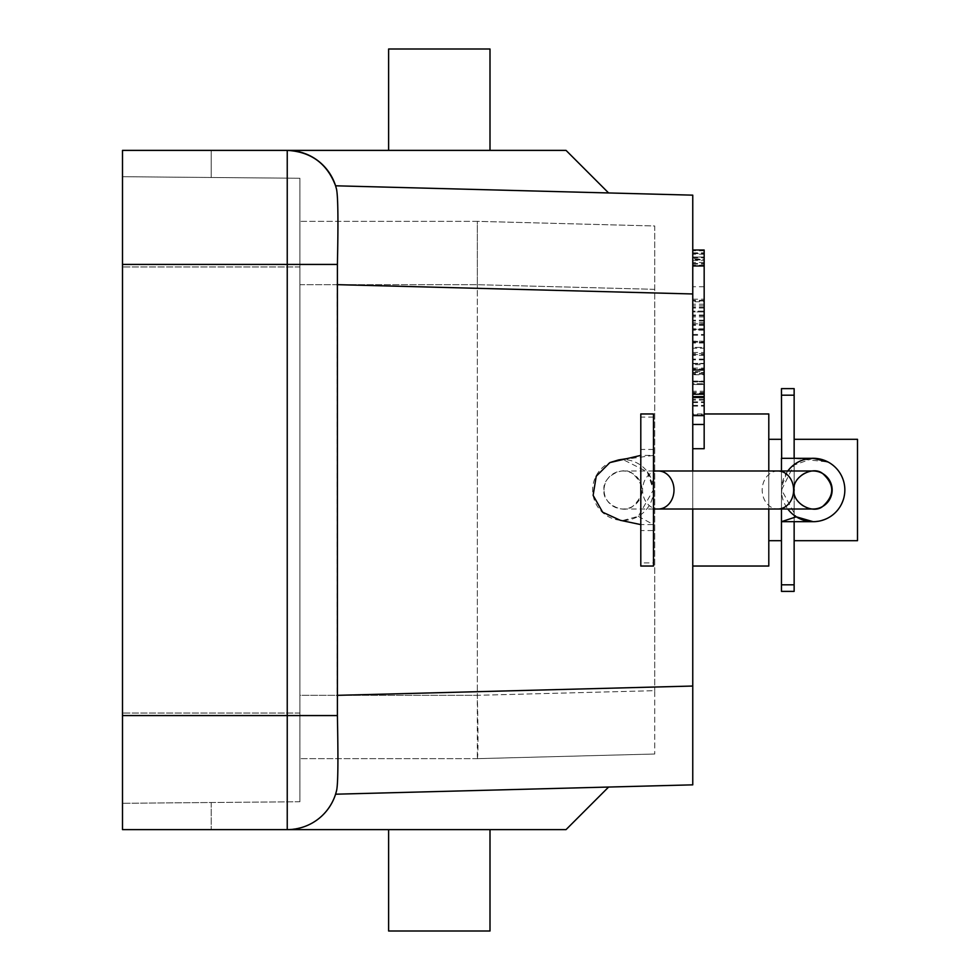 <?xml version="1.0" encoding="UTF-8"?>
<svg xmlns="http://www.w3.org/2000/svg" width="980" height="980" viewBox="0 0 980 980"><rect width="100%" height="100%" fill="white"/><g stroke="black" fill="none" stroke-linecap="round" stroke-linejoin="round"><path stroke-width="0.73" stroke-dasharray="4.9 3.68" d="M768.798 490L768.798 439.31L768.798 490M781.464 490L781.464 439.31L781.464 490M122.5 715.572L122.5 150.381L122.5 264.429L287.238 264.429L287.238 715.572L122.5 715.572L122.5 264.429M122.5 150.381L211.202 150.381L211.202 177.49L211.202 150.381L122.5 150.381L122.5 176.706L299.917 178.262L299.917 801.738L299.917 178.262L122.5 176.706L211.202 177.49L122.5 176.706L122.5 829.619L287.238 829.619A50.691 50.691 0 0 0 336.557 790.676C338.051 783.045 338.333 758.005 337.402 715.572L287.238 715.572L287.238 829.619C311.003 828.259 327.124 816.45 335.577 794.204L608.605 787.05L335.577 794.204C327.124 816.45 311.003 828.259 287.238 829.619L566.036 829.619L608.605 787.05M211.202 802.51L211.202 829.619L211.202 802.51L122.5 803.294L211.202 802.51M490 931L388.619 931M490 829.619L388.619 829.619L490 829.619M692.762 259.872L692.762 257.042L704.167 257.042L704.167 264.036L704.167 257.716L704.167 259.271L692.762 258.659L692.762 257.103L704.167 257.103L704.167 252.852L704.167 257.042L692.762 257.042L692.762 253.612L692.762 259.872L704.167 259.872L704.167 253.612L704.167 259.872M704.167 257.103L704.167 258.659M692.762 257.103L692.762 264.036L692.762 257.716L692.762 259.271L704.167 259.271M692.762 257.716L704.167 257.716M692.762 260.411L704.167 260.411M692.762 263.498L704.167 263.498M692.762 264.036L704.167 264.036M692.762 259.271L692.762 258.659M692.762 252.901L692.762 265.225L692.762 252.901M704.167 252.901L704.167 265.225L704.167 252.901M704.167 448.705L704.167 250.023M692.762 252.362L692.762 265.984L692.762 252.362M692.762 371.628L692.762 363.372L704.167 363.372L704.167 381.918L704.167 352.494L704.167 363.372L692.762 363.372L692.762 353.633L692.762 371.628L704.167 371.628L704.167 353.633L704.167 371.628M704.167 368.995L692.762 368.995L692.762 352.494L692.762 381.918L692.762 364.67L704.167 364.67M692.762 372.437L704.167 372.437M692.762 381.11L704.167 381.11M692.762 381.918L704.167 381.918M692.762 363.739L704.167 363.739M692.762 368.1L704.167 368.1M692.762 364.67L692.762 368.995M704.167 301.754L704.167 323.853L704.167 300.333L704.167 301.754L692.762 301.754L692.762 299.194L692.762 323.853L692.762 301.754M704.167 305.846L692.762 305.846M692.762 330.162L692.762 329.268L704.167 329.268L704.167 348.219L704.167 329.268L692.762 329.268L692.762 311.113L704.167 311.113L704.167 311.922L692.762 311.922L692.762 343.024L692.762 325.336L692.762 330.162L704.167 330.162L704.167 311.113L692.762 311.113L692.762 311.922L704.167 311.922L704.167 330.162M704.167 304.229L692.762 304.229M704.167 300.934L692.762 300.934M704.167 325.336L692.762 325.336M704.167 342.228L692.762 342.228M704.167 343.024L692.762 343.024M704.167 324.882L692.762 324.882M704.167 323.988L692.762 323.988M704.167 328.815L692.762 328.815M692.762 330.064L692.762 348.219L704.167 348.219L704.167 342.143L704.167 359.88L704.167 334.45L704.167 347.41L692.762 347.41L692.762 329.268L692.762 330.064L704.167 330.064M704.167 359.072L692.762 359.072L692.762 334.45L692.762 347.41L704.167 347.41L704.167 348.219L692.762 348.219L692.762 342.143L692.762 359.88L704.167 359.88M692.762 342.143L704.167 342.143M692.762 334.45L704.167 334.45M692.762 335.258L704.167 335.258M692.762 341.334L704.167 341.334M692.762 359.88L692.762 359.072M692.762 381.343L692.762 391.24L704.167 391.24L704.167 374.764L692.762 374.764L692.762 381.343L704.167 381.343L704.167 391.24M692.762 391.24L692.762 374.764M704.167 374.764L704.167 381.343M704.167 399.215L692.762 399.215L692.762 392.392L704.167 392.392M704.167 400.097L692.762 400.097L692.762 399.215M704.167 374.176L692.762 374.176L692.762 400.097M704.167 373.294L692.762 373.294L692.762 374.176M704.167 381.808L692.762 381.808L692.762 384.54L704.167 384.503L692.762 384.54L692.762 383.67L704.167 383.695L692.762 383.67L692.762 373.294M692.762 392.392L692.762 381.808M704.167 396.655L704.167 405.328L704.167 396.655M692.762 383.695L692.762 415.618L692.762 383.695M692.762 401.849L704.167 401.849M692.762 402.645L704.167 402.645M692.762 393.985L704.167 393.985M692.762 406.137L704.167 406.137M692.762 414.81L704.167 414.81M692.762 405.328L704.167 405.328M704.167 393.176L692.762 393.176M704.167 316.92L692.762 316.92L692.762 448.705L692.762 341.175L704.167 341.175M692.762 341.175L692.762 316.92M704.167 262.469L692.762 262.469L692.762 394.254L692.762 286.724L704.167 286.724M692.762 286.724L692.762 262.469M768.798 413.964L768.798 566.036M768.798 509.012L768.798 470.988M692.762 413.964L692.762 566.036L692.762 413.964L704.167 413.964M692.762 470.988L692.762 509.012M692.762 784.845L692.762 686.037L337.059 695.347L337.402 715.572M336.557 189.324A50.691 50.691 0 0 0 287.238 150.381C311.003 151.741 327.124 163.55 335.577 185.796L608.605 192.95L335.577 185.796L608.605 192.95L566.036 150.381L287.238 150.381A50.691 50.691 0 0 1 336.557 189.324C338.541 197.458 337.929 236.143 337.402 264.429L337.059 284.653L692.762 293.963L692.762 686.037M692.762 293.963L692.762 195.155M337.059 284.653L337.059 695.347M439.31 150.381L490 150.381L439.31 150.381M388.619 49L490 49M299.917 695.298L299.917 284.702L299.917 695.298L477.334 695.298L477.334 284.69L477.334 695.31L654.738 690.667L654.738 754.012L654.738 690.667L477.334 695.31L299.917 695.298M299.917 221.345L299.917 284.702L299.917 221.345L477.334 221.345L654.738 225.988L654.738 690.667L654.738 225.988L477.334 221.345L477.334 284.69L477.334 221.345L299.917 221.345M299.917 801.738L122.5 803.294L299.917 801.738M477.321 758.655C478.228 754.845 478.228 733.726 477.321 695.31L477.334 758.655L654.738 754.012L477.334 758.655L299.917 758.655L477.334 758.655M787.798 470.988A31.679 31.679 0 0 0 787.798 509.012M813.094 521.679L813.143 521.679C831.199 520.123 841.734 510.409 844.723 492.536L844.723 487.477C843.474 476.109 837.876 467.607 827.916 461.972L794.143 458.322L794.143 521.679M813.143 458.322L793.861 465.145L781.562 489.877L796.262 516.803M794.143 591.381L794.143 388.619M781.464 591.381L781.464 388.619M800.685 459.032C788.582 457.942 778.733 458.432 781.513 458.322L794.143 458.322M781.464 470.988L781.464 509.012M813.143 470.988A19.012 19.012 0 0 0 794.143 490L794.143 439.31L794.143 490A19.012 19.012 0 0 0 813.143 509.012M604.048 490C601.769 477.309 622.716 465.218 632.566 473.536C644.693 484.512 644.693 495.488 632.566 506.464C622.716 514.782 601.769 502.691 604.048 490A19.012 19.012 0 0 0 623.06 509.012A19.012 19.012 0 0 0 642.072 490A19.012 19.012 0 0 0 623.06 470.988A19.012 19.012 0 0 0 604.048 490M618.649 459.914L623.06 459.583A30.417 30.417 0 0 1 649.397 505.202A30.417 30.417 0 0 1 596.722 505.202A30.417 30.417 0 0 1 623.06 459.583L647.241 471.797L653.391 489.865L638.274 516.338L623.06 520.417L620.254 520.27M640.798 413.964L640.798 566.036M626.931 521.323L623.06 520.417M653.476 413.964L653.476 524.606L640.798 524.606M638.274 516.338L653.476 524.606L653.476 562.912L640.798 562.912M653.476 562.912L653.476 566.036M653.476 417.088L640.798 417.088M623.06 459.583L653.476 455.394L640.798 455.394M653.476 530.548L653.476 449.452L653.476 530.548L640.798 530.548L640.798 449.452L640.798 530.548M857.5 439.31L857.5 540.691M704.167 254.2L692.762 254.2M704.167 257.017L692.762 257.017M692.762 253.661L704.167 253.661L692.762 253.612M704.167 355.348L692.762 355.348M704.167 363.605L692.762 363.605M692.762 354.54L704.167 354.54M704.167 315.009L692.762 315.009M704.167 320.191L692.762 320.191M704.167 308.039L692.762 308.039M704.167 307.23L692.762 307.23M704.167 320.999L692.762 320.999M704.167 315.817L692.762 315.817M287.238 150.381L287.238 264.429L337.402 264.429M299.917 713.036L122.5 713.036L299.917 713.036M299.917 266.964L122.5 266.964L299.917 266.964M654.738 289.333L477.334 284.69L654.738 289.333M299.917 284.702L477.334 284.702L299.917 284.702M658.291 470.988A19.012 15.705 -90 0 0 642.586 490A19.012 15.705 -90 0 0 658.291 509.012M777.912 470.988A19.012 15.705 -90 0 0 762.207 490A19.012 15.705 -90 0 0 777.912 509.012M692.762 252.852L704.167 252.852M704.167 250.782L692.762 250.782M704.167 265.225L692.762 265.225M704.167 353.633L692.762 353.633M692.762 352.494L704.167 352.494M704.167 300.333L692.762 300.333M704.167 322.702L692.762 322.702M692.762 323.853L704.167 323.853M692.762 299.194L704.167 299.194M792.624 465.868L787.038 472.225L782.089 485.553L781.464 495.733L781.477 489.902M653.476 509.012L623.06 509.012M653.476 470.988L623.06 470.988M653.476 449.452L640.798 449.452M625.608 458.934L626.71 458.677M647.327 471.686C658.805 498.012 651.259 494.667 653.476 495.709L653.464 489.89"/><path stroke-width="1.47" d="M692.762 509.012L692.762 784.845L335.577 794.204L336.557 790.676L335.577 794.204L608.605 787.05L566.036 829.619L122.5 829.619L122.5 715.572L337.402 715.572L337.402 264.429C338.333 221.995 338.051 196.956 336.557 189.324L335.577 185.796L692.762 195.155L692.762 470.988M337.402 715.572C337.929 743.857 338.541 782.542 336.557 790.676A50.691 50.691 0 0 1 287.238 829.619L287.238 264.429L122.5 264.429L122.5 715.572M122.5 264.429L122.5 150.381L287.238 150.381A50.691 50.691 0 0 1 336.557 189.324L335.577 185.796C327.124 163.55 311.003 151.741 287.238 150.381L122.5 150.381M388.619 829.619L388.619 931L490 931L490 829.619M692.762 250.023L704.167 250.023L704.167 448.705L692.762 448.705M692.762 415.618L704.167 415.618M692.762 397.464L704.167 397.464M692.762 396.655L704.167 396.655M704.167 424.45L692.762 424.45M692.762 394.254L704.167 394.254M692.762 369.999L704.167 369.999M692.762 566.036L768.798 566.036L768.798 509.012M768.798 470.988L768.798 413.964L704.167 413.964M608.605 787.05L692.762 784.845M692.762 195.155L608.605 192.95L566.036 150.381L287.238 150.381L287.238 264.429L337.402 264.429M490 150.381L490 49L388.619 49L388.619 150.381M787.798 509.012A31.679 31.679 0 0 0 841.477 504.173A31.679 31.679 0 0 0 787.798 470.988M794.143 490C791.852 477.309 812.8 465.218 822.649 473.536C834.776 484.512 834.776 495.488 822.649 506.464C812.8 514.782 791.852 502.691 794.143 490M827.916 461.972L813.143 458.322L781.464 458.322L781.464 470.988M781.464 509.012L781.464 521.679L796.25 516.815L813.094 521.679L794.07 521.679L813.143 521.679M794.143 521.679L794.143 591.381L781.464 591.381L781.464 584.815L794.143 584.815M781.464 584.815L781.464 521.679L794.07 521.679M781.648 458.322L781.464 388.619L794.143 388.619L794.143 458.322M777.912 470.988A19.012 15.705 -90 0 1 793.616 490A19.012 15.705 -90 0 1 777.912 509.012L813.143 509.012A19.012 19.012 0 0 0 832.155 490A19.012 19.012 0 0 0 813.143 470.988L653.476 470.988M620.254 520.27L602.639 512.197L593.133 495.366L596.22 476.255L609.903 462.572L618.649 459.914L627.237 458.579M609.903 462.585L640.798 455.394M640.798 524.606L620.242 520.282M640.798 566.036L640.798 413.964L653.476 413.964L653.476 566.036L640.798 566.036M794.143 540.691L857.5 540.691L857.5 439.31L794.143 439.31M337.059 695.347L692.762 686.037M692.762 293.963L337.059 284.653M336.557 790.676A50.691 50.691 0 0 1 287.238 829.619M781.464 395.185L794.143 395.185M777.912 509.012L658.291 509.012A19.012 15.705 -90 0 0 673.995 490A19.012 15.705 -90 0 0 658.291 470.988M768.798 540.691L781.464 540.691M768.798 439.31L781.464 439.31M692.762 265.984L704.167 265.984M813.18 458.322L781.464 458.322M793.727 464.961L792.624 465.868M658.291 509.012L653.476 509.012"/></g></svg>
